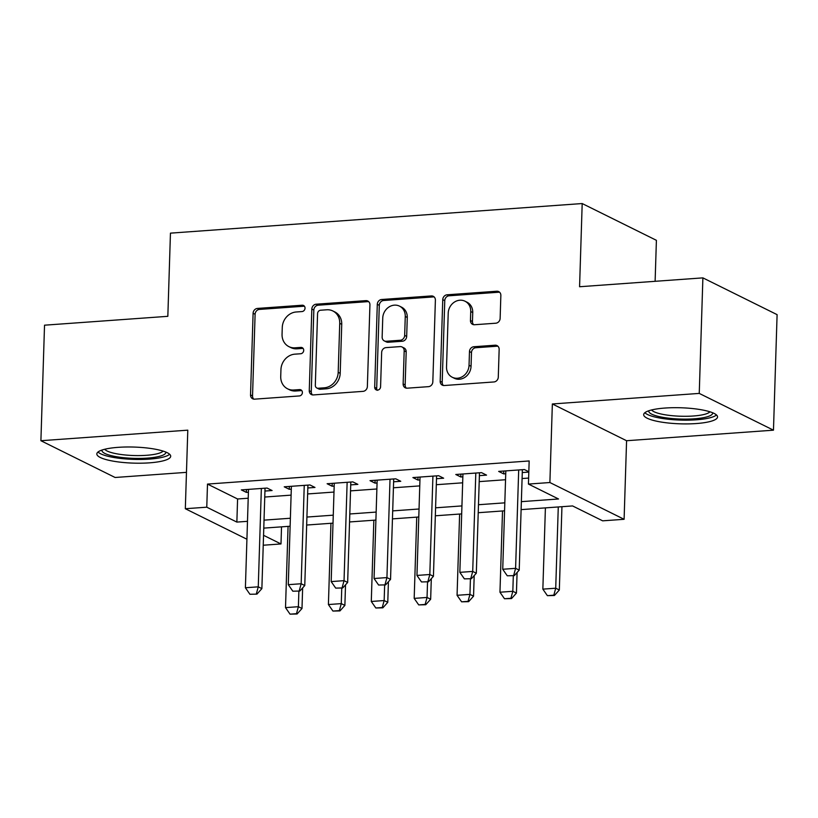 <?xml version="1.0" encoding="UTF-8"?>
<svg xmlns="http://www.w3.org/2000/svg" width="818" height="818" viewBox="0 0 818 818"><rect width="100%" height="100%" fill="white"/><g stroke="black" fill="none" stroke-linecap="round" stroke-linejoin="round"><path stroke-width="1.23" d="M305.032 308.181A3.252 2.873 -63.6 0 0 302.19 305.216L257.455 308.427A4.652 4.1 -63.6 0 0 253.099 313.263L250.533 394.92A4.652 4.1 -63.6 0 0 252.68 398.785A4.652 4.1 -63.6 0 0 254.602 399.153L299.337 395.943A3.252 2.873 -63.6 0 0 300.881 389.849A3.252 2.873 -63.6 0 0 299.531 389.593L293.744 390.002A14.877 13.108 -63.6 0 1 287.599 388.826A14.877 13.108 -63.6 0 1 280.727 376.454L280.942 369.654A14.877 13.108 -63.6 0 1 294.869 354.163L300.656 353.754A3.252 2.873 -63.6 0 0 302.2 347.66A3.252 2.873 -63.6 0 0 300.86 347.405L295.073 347.814A14.877 13.108 -63.6 0 1 288.918 346.638A14.877 13.108 -63.6 0 1 282.057 334.265L282.271 327.466A14.877 13.108 -63.6 0 1 296.198 311.985L301.985 311.566A3.252 2.873 -63.6 0 0 305.032 308.181M304.419 306.198A3.252 2.873 -63.6 0 0 304.194 306.208L259.459 309.419A4.652 4.1 -63.6 0 0 255.104 314.265L252.537 395.912A4.652 4.1 -63.6 0 0 253.764 399.123M301.77 390.575A3.252 2.873 -63.6 0 0 301.535 390.585L295.748 390.994L293.744 390.002M303.089 348.386A3.252 2.873 -63.6 0 0 302.864 348.396L297.077 348.816L295.073 347.814M664.962 408.049A36.953 8.037 -178.2 0 0 643.674 414.634A36.953 8.037 -178.2 0 0 696.251 423.55A36.953 8.037 -178.2 0 0 717.539 416.955A36.953 8.037 -178.2 0 0 664.962 408.049M118.119 447.344A36.953 8.037 -178.2 0 0 96.831 453.939A36.953 8.037 -178.2 0 0 149.408 462.845A36.953 8.037 -178.2 0 0 170.696 456.26A36.953 8.037 -178.2 0 0 118.119 447.344M495.78 323.212A4.652 4.1 -63.6 0 0 500.135 318.376L500.851 295.462A4.652 4.1 -63.6 0 0 498.704 291.597A4.652 4.1 -63.6 0 0 496.782 291.228L447.109 294.797A4.652 4.1 -63.6 0 0 442.753 299.644L440.186 381.29A4.652 4.1 -63.6 0 0 442.334 385.155A4.652 4.1 -63.6 0 0 444.256 385.523L493.939 381.955A4.652 4.1 -63.6 0 0 498.285 377.118L499.154 349.45A4.652 4.1 -63.6 0 0 497.007 345.585A4.652 4.1 -63.6 0 0 495.094 345.206L473.826 346.74A4.652 4.1 -63.6 0 0 469.481 351.576L469.041 365.298A12.434 10.961 -63.6 0 1 452.262 377.251A12.434 10.961 -63.6 0 1 446.526 366.914L448.213 313.161A12.434 10.961 -63.6 0 1 464.992 301.208A12.434 10.961 -63.6 0 1 470.739 311.546L470.452 320.503A4.652 4.1 -63.6 0 0 472.599 324.368A4.652 4.1 -63.6 0 0 474.522 324.736L495.78 323.212M702.887 277.875L777.1 314.644L773.47 430.176L699.247 393.407L702.887 277.875L579.573 286.74L582.191 203.549L170.451 233.14L167.833 316.321L44.53 325.186L40.9 440.718L187.792 430.166L185.328 508.724L206.77 507.191L207.496 484.082L529.164 460.963L528.438 484.072L549.89 482.528L624.103 519.297L602.661 520.831L572.569 505.933L521.117 509.624M699.247 393.407L552.355 403.969L549.89 482.528M369.93 304.869A4.652 4.1 -63.6 0 0 367.783 301.014A4.652 4.1 -63.6 0 0 365.861 300.635L316.177 304.204A4.652 4.1 -63.6 0 0 311.832 309.051L309.265 390.697A4.652 4.1 -63.6 0 0 311.413 394.562A4.652 4.1 -63.6 0 0 313.335 394.93L363.008 391.362A4.652 4.1 -63.6 0 0 367.364 386.525L369.93 304.869M381.648 299.5L431.321 295.932A4.652 4.1 -63.6 0 1 433.243 296.3A4.652 4.1 -63.6 0 1 435.391 300.165L432.824 381.822A4.652 4.1 -63.6 0 1 428.468 386.658L407.211 388.182A4.652 4.1 -63.6 0 1 405.288 387.814A4.652 4.1 -63.6 0 1 403.141 383.949L404.184 350.84A4.652 4.1 -63.6 0 0 402.037 346.975A4.652 4.1 -63.6 0 0 400.114 346.607L386.014 347.619A4.652 4.1 -63.6 0 0 381.658 352.456L380.575 386.934A3.252 2.873 -63.6 0 1 374.685 387.354L377.292 304.347A4.652 4.1 -63.6 0 1 381.648 299.5L383.652 300.503L433.325 296.924L431.321 295.932M40.9 440.718L115.113 477.487L186.473 472.354M264.94 491.045L272.087 490.534L267.077 488.049L241.341 489.9L246.351 492.385L248.396 492.231M307.834 487.968L314.981 487.446L309.961 484.962L284.235 486.812L289.245 489.297L291.29 489.154M350.717 484.88L357.865 484.368L352.855 481.884L327.118 483.735L332.139 486.219L334.173 486.066M393.611 481.802L400.759 481.281L395.738 478.806L370.012 480.647L375.022 483.131L377.067 482.988M436.495 478.714L443.642 478.203L438.632 475.718L412.896 477.569L417.916 480.054L419.961 479.91M479.389 475.636L486.536 475.125L481.526 472.64L455.79 474.491L460.8 476.966L462.845 476.822M207.496 484.082L237.588 498.98L248.212 498.223M264.756 497.037L291.096 495.135M307.64 493.949L333.989 492.058M350.533 490.872L376.883 488.98M393.417 487.784L419.767 485.892M436.311 484.706L462.661 482.814M479.195 481.618L505.544 479.726M522.088 478.54L528.632 478.07M528.827 471.741L524.41 469.552L498.673 471.403L503.694 473.888L505.739 473.745M522.273 472.548L528.817 472.078M655.116 281.31L656.404 240.318L582.191 203.549M552.355 403.969L626.578 440.728L773.47 430.176M626.578 440.728L624.103 519.297M281.525 526.843L280.993 543.95L263.243 545.228M521.363 501.649L558.53 498.98L528.438 484.072M206.77 507.191L236.862 522.088L247.486 521.332M264.03 520.136L290.37 518.244M306.914 517.058L333.263 515.166M349.807 513.98L376.157 512.078M392.691 510.892L419.041 509M435.585 507.814L461.935 505.913M478.469 504.726L504.818 502.835M246.924 539.236L185.328 508.724M263.549 535.309L280.993 543.95M504.573 510.821L478.223 512.712M461.679 513.898L435.329 515.79M418.796 516.986L392.446 518.878M375.902 520.064L349.552 521.956M333.008 523.142L306.668 525.044M290.124 526.23L263.774 528.121M237.588 498.98L236.862 522.088M246.351 492.385L246.443 489.532M289.245 489.297L289.337 486.444M332.139 486.219L332.22 483.366M375.022 483.131L375.114 480.289M417.916 480.054L417.998 477.201M460.8 476.966L460.892 474.123M503.694 473.888L503.786 471.035M288.918 346.638L290.932 347.63A14.877 13.108 -63.6 0 0 297.077 348.816M287.599 388.826L289.603 389.818A14.877 13.108 -63.6 0 0 295.748 390.994M368.703 301.668A4.652 4.1 -63.6 0 0 367.865 301.637L318.192 305.206A4.652 4.1 -63.6 0 0 313.836 310.042L311.269 391.689A4.652 4.1 -63.6 0 0 312.486 394.9M320.615 310.226A3.252 2.873 -63.6 0 0 317.568 313.611L315.319 385.288A3.252 2.873 -63.6 0 0 318.161 388.253L324.265 387.814A14.877 13.108 -63.6 0 0 338.192 372.323L339.736 323.335A14.877 13.108 -63.6 0 0 332.865 310.973A14.877 13.108 -63.6 0 0 326.719 309.787L320.615 310.226M316.822 387.988L318.826 388.979A3.252 2.873 -63.6 0 0 320.165 389.245L318.161 388.253M332.865 310.973L334.869 311.965A14.877 13.108 -63.6 0 1 341.74 324.327L340.196 373.325A14.877 13.108 -63.6 0 1 326.27 388.806L320.165 389.245M434.164 296.954A4.652 4.1 -63.6 0 0 433.325 296.924M402.037 346.975L404.041 347.967A4.652 4.1 -63.6 0 1 406.188 351.832L405.145 384.951A4.652 4.1 -63.6 0 0 406.372 388.151M383.652 300.503A4.652 4.1 -63.6 0 0 379.296 305.339L376.689 388.346A3.252 2.873 -63.6 0 0 377.303 390.329M405.268 316.474A12.434 10.961 -63.6 0 0 399.521 306.136A12.434 10.961 -63.6 0 0 382.742 318.1L382.149 337.036A4.652 4.1 -63.6 0 0 384.296 340.901A4.652 4.1 -63.6 0 0 386.219 341.27L400.319 340.257A4.652 4.1 -63.6 0 0 404.665 335.411L405.268 316.474L407.272 317.466A12.434 10.961 -63.6 0 0 401.526 307.139L399.521 306.136M384.296 340.901L386.3 341.893A4.652 4.1 -63.6 0 0 388.223 342.261L386.219 341.27M407.272 317.466L406.679 336.413A4.652 4.1 -63.6 0 1 402.323 341.249L388.223 342.261M464.992 301.208L466.996 302.2A12.434 10.961 -63.6 0 1 472.743 312.537L472.456 321.494A4.652 4.1 -63.6 0 0 473.683 324.705M452.262 377.251L454.266 378.243A12.434 10.961 -63.6 0 0 471.056 366.29L469.041 365.298M497.937 346.239A4.652 4.1 -63.6 0 0 497.099 346.208L475.841 347.732A4.652 4.1 -63.6 0 0 471.485 352.568L471.056 366.29M499.634 292.251A4.652 4.1 -63.6 0 0 498.796 292.22L449.113 295.789A4.652 4.1 -63.6 0 0 444.767 300.635L442.201 382.282A4.652 4.1 -63.6 0 0 443.417 385.493M288.069 526.373L285.513 607.631L298.386 606.7L298.877 591.107M296.484 613.684L290.042 614.154L297.087 613.991L296.484 613.684L298.386 606.7L301.995 608.49L302.64 587.917M285.513 607.631L290.042 614.154M297.087 613.991L301.995 608.49M249.93 594.277L256.964 594.113L249.93 594.277L245.4 587.753L248.488 489.379M261.351 488.458L258.263 586.833L261.872 588.623L256.964 594.113M265.032 488.193L261.872 588.623M245.4 587.753L258.263 586.833L256.361 593.817M165.809 452.057A31.974 6.953 1.8 0 1 147.424 458.111A31.974 6.953 1.8 0 1 101.974 450.053M104.745 449.256A29.612 6.442 -178.2 0 0 146.494 455.299A29.612 6.442 -178.2 0 0 163.089 451.086M98.017 452.006A36.708 7.986 -178.2 0 0 149.428 459.102A36.708 7.986 -178.2 0 0 169.643 454.266M712.652 412.763A31.974 6.953 1.8 0 1 696.087 418.663A31.974 6.953 1.8 0 1 662.416 417.262A31.974 6.953 1.8 0 1 648.807 410.759M651.588 409.961A29.612 6.442 -178.2 0 0 663.848 414.562A29.612 6.442 -178.2 0 0 709.932 411.791M644.85 412.712A36.708 7.986 -178.2 0 0 659.707 418.018A36.708 7.986 -178.2 0 0 716.476 414.961M330.953 523.295L328.407 604.543L341.27 603.623L341.76 588.019M339.368 610.606L332.936 611.066L339.971 610.903L339.368 610.606L341.27 603.623L344.879 605.412L345.523 584.829M328.407 604.543L332.936 611.066M339.971 610.903L344.879 605.412M373.846 520.207L371.29 601.465L384.163 600.545L384.654 584.942M382.262 607.529L375.83 607.989L382.865 607.825L382.262 607.529L384.163 600.545L387.773 602.324L388.417 581.751M371.29 601.465L375.83 607.989M382.865 607.825L387.773 602.324M416.74 517.129L414.184 598.387L427.047 597.457L427.538 581.854M425.145 604.441L418.714 604.901L425.749 604.737L425.145 604.441L427.047 597.457L430.657 599.246L431.311 578.674M414.184 598.387L418.714 604.901M425.749 604.737L430.657 599.246M459.624 514.052L457.068 595.3L469.941 594.379L470.432 578.776M468.039 601.363L461.608 601.823L468.642 601.659L468.039 601.363L469.941 594.379L473.55 596.169L474.195 575.586M457.068 595.3L461.608 601.823M468.642 601.659L473.55 596.169M292.824 591.199L299.858 591.036L292.824 591.199L288.284 584.676L291.382 486.301M304.245 485.381L301.157 583.745L304.766 585.535L299.858 591.036M307.916 485.115L304.766 585.535M288.284 584.676L301.157 583.745L299.255 590.729M335.707 588.111L342.742 587.948L335.707 588.111L331.178 581.588L334.265 483.223M347.139 482.293L344.041 580.668L347.65 582.457L342.742 587.948M350.81 482.027L347.65 582.457M331.178 581.588L344.041 580.668L342.139 587.651M378.601 585.034L385.636 584.87L378.601 585.034L374.061 578.51L377.159 480.135M390.022 479.215L386.934 577.59L390.544 579.369L385.636 584.87M393.703 478.949L390.544 579.369M374.061 578.51L386.934 577.59L385.033 584.573M421.485 581.946L428.52 581.782L421.485 581.946L416.955 575.432L420.043 477.058M432.916 476.127L429.818 574.502L433.428 576.291L428.52 581.782M436.587 475.861L433.428 576.291M416.955 575.432L429.818 574.502L427.916 581.486M502.518 510.964L499.962 592.222L512.825 591.291L513.315 575.688M510.923 598.275L504.491 598.735L511.526 598.571L510.923 598.275L512.825 591.291L516.434 593.081L517.088 572.508M499.962 592.222L504.491 598.735M511.526 598.571L516.434 593.081M464.379 578.868L471.413 578.704L464.379 578.868L459.849 572.344L462.937 473.97M475.8 473.049L472.712 571.424L476.321 573.213L471.413 578.704M479.481 472.784L476.321 573.213M459.849 572.344L472.712 571.424L470.81 578.408M545.401 507.886L542.855 589.134L555.719 588.214L558.275 506.955M553.817 595.197L547.385 595.657L554.42 595.494L553.817 595.197L555.719 588.214L559.328 590.003L561.946 506.69M542.855 589.134L547.385 595.657M554.42 595.494L559.328 590.003M507.262 575.79L514.297 575.616L507.262 575.79L502.733 569.267L505.821 470.892M518.694 469.961L515.596 568.336L519.215 570.126L514.297 575.616M522.365 469.706L519.215 570.126M502.733 569.267L515.596 568.336L513.704 575.32M304.194 306.208L302.19 305.216M301.535 390.585L299.531 389.593M302.864 348.396L300.86 347.405M252.537 395.912L250.533 394.92M255.104 314.265L253.099 313.263M259.459 309.419L257.455 308.427M311.269 391.689L309.265 390.697M313.836 310.042L311.832 309.051M318.192 305.206L316.177 304.204M367.865 301.637L365.861 300.635M326.27 388.806L324.265 387.814M340.196 373.325L338.192 372.323M341.74 324.327L339.736 323.335M405.145 384.951L403.141 383.949M406.188 351.832L404.184 350.84M376.689 388.346L374.685 387.354M379.296 305.339L377.292 304.347M402.323 341.249L400.319 340.257M406.679 336.413L404.665 335.411M472.456 321.494L470.452 320.503M472.743 312.537L470.739 311.546M471.485 352.568L469.481 351.576M475.841 347.732L473.826 346.74M497.099 346.208L495.094 345.206M442.201 382.282L440.186 381.29M444.767 300.635L442.753 299.644M449.113 295.789L447.109 294.797M498.796 292.22L496.782 291.228"/></g></svg>
